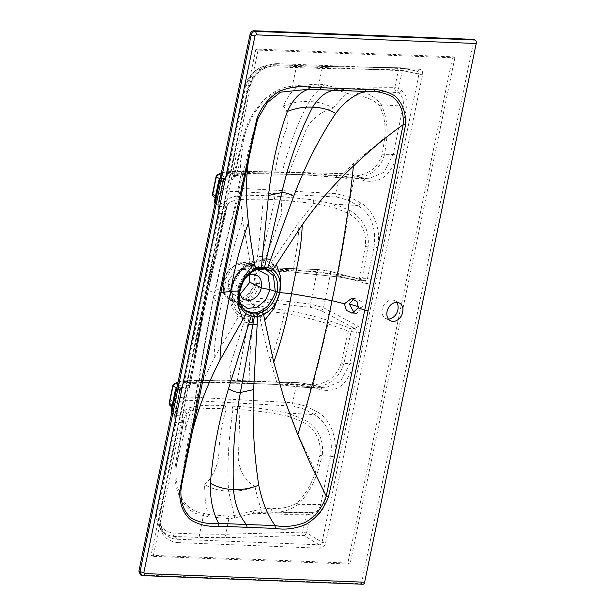 <?xml version="1.0" encoding="UTF-8"?>
<svg xmlns="http://www.w3.org/2000/svg" width="615" height="615" viewBox="0 0 615 615"><rect width="100%" height="100%" fill="white"/><g stroke="black" fill="none" stroke-linecap="round" stroke-linejoin="round"><path stroke-width="0.46" stroke-dasharray="3.08 2.31" d="M141.219 575.102L362.504 584.173L361.405 583.743L140.481 574.956M454.862 57.848L350.027 564.086L153.212 556.36L258.054 50.123L454.862 57.848L452.686 56.795L347.852 563.025L151.036 555.307L255.878 49.069L452.686 56.795M361.405 583.743L474.134 39.391M358.499 306.739L362.658 308.1L356.477 313.412L354.232 312.92M353.763 298.975L356.031 298.675L361.359 301.634L362.658 308.1M240.942 283.177L239.689 286.99L228.142 281.393L234.869 270.838L245.008 269.401L249.521 274.79M248.091 275.412L246.776 276.181L240.949 283.177M240.004 294.439L232.962 294.231L228.588 289.211L228.142 281.401M239.635 293.086L239.689 286.997M388.419 319.039A9.94 7.557 -64.1 0 1 385.72 318.455A9.94 7.557 -64.1 0 1 383.26 306.216A9.94 7.557 -64.1 0 1 394.392 300.566A9.94 7.557 -64.1 0 1 396.529 302.319M257.124 269.455L245.078 275.166L237.905 288.466L240.519 303.71M264.435 268.578L261.567 268.178C247.945 267.956 239.227 283.223 238.612 289.796L238.389 299.374L244.363 309.991M239.689 286.99L237.728 288.735C241.687 274.651 250.328 267.879 263.635 268.409L265.219 268.701M263.351 268.478L260.145 268.632L254.602 270.369C246.923 274.436 241.979 281.155 239.789 290.526L239.865 301.95L244.939 310.529L243.732 309.476C238.105 303.971 236.099 297.06 237.721 288.735M248.452 160.707L257.839 118.987C244.017 180.641 230.802 242.441 218.179 304.379L213.49 297.353L201.682 362.704L192.787 429.255M220.846 292.648L214.097 296.023L229.134 230.041L247.976 162.975M258.277 117.842L257.262 120.486C253.026 132.287 251.95 137.545 247.791 153.965L223.084 254.072L213.49 297.353L205.433 339.103L186.506 450.457C183.639 467.515 182.071 476.74 181.048 488.548M192.088 432.699L180.925 490.401M218.356 304.656L181.048 488.518M280.402 196.508L262.221 195.508L239.15 195.816C231.717 196.669 227.15 198.576 225.428 201.52L224.129 206.778L218.586 206.471L216.549 204.295L219.839 204.272C221.546 204.203 221.961 203.734 221.085 202.858L214.566 196.969C216.98 192.718 225.167 190.942 239.12 191.626L336.935 197.077L347.506 200.036L357.838 205.533L334.852 204.249L313.565 199.875L280.402 196.508L281.286 200.083L281.824 213.213L265.941 257.101L261.875 256.317L274.82 199.683L281.293 200.09M177.574 384.352L182.993 386.82C183.947 387.296 183.578 387.565 181.871 387.611L178.573 387.65L180.818 388.841L186.399 388.972L187.221 386.043C188.736 384.367 193.141 383.276 200.436 382.753L203.088 380.585C211.053 380.108 220.37 380.047 231.032 380.401L229.787 366.725L244.009 322.037L248.099 322.829L237.367 380.539L231.032 380.393L228.934 382.515L275.351 384.413L297.068 386.674L320.223 387.204L309.36 384.229L298.498 382.668L200.021 380.424L178.019 382.223M273.959 265.857L270.877 263.143L264.773 260.391L257.208 260.099L257.524 256.77C259.568 237.797 261.936 218.01 263.166 199.099L274.82 199.683L273.952 196.116M281.293 200.083L313.758 203.434L334.168 207.655L348.605 213.451C361.213 221.1 366.778 232.093 365.318 246.438L359.268 278.249L338.173 274.659L293.301 269.877L297.206 245.939C298.26 237.697 298.813 229.872 298.859 222.461L270.877 263.143L268.632 264.827L271.492 267.317L273.798 270.392L262.136 268.809C252.95 260.199 235.007 270.777 232.362 286.367C228.557 301.95 241.88 313.742 254.441 305.978L265.795 309.014L258.438 314.065L251.866 316.164L248.329 316.356L244.931 315.887L239.258 313.304L236.414 310.806L232.862 305.217M247.676 300.75A2.276 1.76 -54.9 0 1 248.798 300.497L248.99 299.636L252.127 297.506C255.925 293.655 258.392 289.096 259.53 283.83A2.276 0.469 11.7 0 1 256.678 283.154L256.163 282.915L254.802 269.662L248.275 263.428L244.047 262.52L233.5 266.087L223.737 281.647L231.94 285.829L241.918 269.885L257.193 267.095L260.491 269.101L254.671 266.964L253.918 267.141L255.194 270.223C257.124 274.09 257.616 278.403 256.678 283.154C255.656 287.874 253.418 291.979 249.967 295.461L247.276 299.213L247.676 300.75L253.157 304.517L238.705 305.225L232.485 297.437L231.94 285.829L232.362 286.375L231.64 286.936C230.195 276.858 253.972 253.649 266.726 269.155A2.837 0.407 96.2 0 1 266.341 269.97A2.837 0.407 96.2 0 1 266.28 269.931L274.498 271.138A2.837 1.668 -89 0 0 274.813 271.2A2.837 1.668 -89 0 0 276.443 269.209A2.837 1.637 -31.4 0 1 273.798 270.392A2.837 1.046 101 0 0 274.321 271.146A2.837 1.046 101 0 0 274.498 271.138L291.933 271.899L293.301 269.877L276.443 269.209L271.722 261.821M350.266 210.668L348.605 213.451L338.173 274.659L338.258 276.904L360.052 280.678A2.837 1.737 -89.4 0 0 360.382 280.732A2.837 1.737 -89.4 0 0 362.074 278.695L368.047 246.83C369.7 231.232 363.765 219.178 350.266 210.668L334.852 204.249L334.168 207.655M313.565 199.875L313.758 203.434L298.852 222.453M253.426 262.574L259.63 261.813L263.02 262.274L264.773 260.391L265.941 257.101M297.068 386.674L306.762 387.488L313.688 387.258C329.233 386.005 339.303 378.064 343.9 363.45L351.111 331.631A2.837 1.768 -86.1 0 0 350.212 328.187L329.186 320.738C313.811 315.91 298.767 312.32 284.045 309.983L266.902 307.831A2.837 0.946 111.4 0 0 265.795 309.014A2.837 0.815 -132.6 0 1 267.748 311.221L284.291 313.366C281.055 329.24 276.389 344.915 270.3 360.382C265.803 345.822 263.351 333.276 260.068 318.101L259.784 316.717L267.748 311.221A2.837 1.699 -85.3 0 0 266.902 307.831L258.938 305.378A2.837 0.484 -76.6 0 1 258.854 307.154C239.942 321.414 226.082 296.745 231.64 286.936L231.724 288.374C233.754 278.987 238.389 271.638 245.631 266.326L249.444 264.081L253.388 262.582L245.792 266.257C236.052 274.89 235.791 275.697 231.801 288.558C230.002 297.891 232.016 303.518 232.862 305.209L231.724 288.374L224.583 289.096C228.273 265.98 234.33 243.033 242.748 220.255L249.982 262.336L245.854 264.781C238.09 270.592 233.154 278.595 231.048 288.789C228.972 298.767 230.571 306.9 235.829 313.181L238.889 315.895L245.078 318.693L244.009 322.037M227.412 204.933C229.057 202.097 233.446 200.259 240.603 199.429L242.756 220.255M240.603 199.437L263.166 199.099L262.221 195.508M205.702 295.738L216.073 249.144L226.389 207.194L227.419 204.933L205.694 295.738L206.371 298.882L225.659 213.374L226.389 207.201M187.221 386.043L189.505 385.367L190.381 383.752C191.834 382.138 196.07 381.077 203.088 380.585L214.197 358.184L238.897 315.895L239.258 313.304M205.694 295.738L196.608 343.285L189.497 385.313L190.389 383.752L206.379 294.262C209.907 291.11 215.973 289.388 224.583 289.096L217.787 322.506C215.681 334.806 214.189 347.975 214.189 358.184M244.931 315.887L245.078 318.693L252.634 318.993L252.427 322.368C251.035 341.54 249.236 361.451 249.183 380.816L237.367 380.539L235.614 382.691M201.013 382.807C189.089 383.914 190.911 384.852 189.512 385.359L189.581 386.627L190.196 384.613L206.371 298.882L190.196 384.675A2.837 0.646 -169.9 0 1 189.066 384.982C188.359 388.05 187.467 389.372 186.399 388.972A2.837 2.806 164.3 0 0 189.581 386.627M348.321 331.108L341.194 362.919C336.92 376.357 327.564 383.652 313.12 384.829L327.987 323.836L348.321 331.108A2.837 0.976 -68.4 0 1 350.212 328.187L354.701 328.495L356.423 332L349.881 363.588L340.618 381.4L325.035 387.904L320.223 387.204A2.837 1.868 105.3 0 1 320.607 387.25A2.837 1.868 105.3 0 1 321.745 389.933C337.366 392.508 347.936 383.983 353.456 364.341L359.998 332.746A2.837 0.584 11.7 0 0 356.423 332L351.111 331.631A2.837 0.553 -167.6 0 1 348.321 331.108M313.688 387.258L313.112 384.829L297.575 384.344L276.742 382.199L270.3 360.382M297.575 384.344L297.091 386.704L275.512 384.46L276.742 382.199L249.183 380.816L247.484 382.991M284.045 309.983L284.291 313.366C298.398 315.626 312.966 319.116 327.987 323.836L329.186 320.738M297.468 433.706L290.464 417.001L301.827 421.506C315.533 428.916 321.553 440.186 319.892 455.315L315.649 471.536L297.476 433.706L303.041 418.93L287.42 413.111C269.685 409.398 253.534 407.207 238.989 406.538L225.205 405.762C209.323 404.662 197.177 405.4 188.767 407.96L184.531 410.52L181.886 415.932L175.283 415.563L173.246 413.388L176.536 413.365C178.242 413.303 178.665 412.834 177.781 411.95L171.262 406.061C173.622 401.826 181.809 400.042 195.816 400.719L293.632 406.177L304.202 409.129L314.542 414.625L287.42 413.111L287.097 416.094L290.464 417.001L291.056 414.079M254.987 486.58C256.786 494.714 257.908 499.611 261.129 509.051L234.2 515.57L228.626 491.124C237.275 491.616 246.069 490.109 254.987 486.58L254.964 486.48C243.863 480.13 236.321 465.701 238.628 451.525L239.896 409.675C254.087 410.274 269.824 412.411 287.097 416.094M234.63 517.976L234.2 515.57L228.503 516.162L208.324 514.44L203.665 513.241C183.939 511.572 173.891 489.317 176.351 466.085L180.326 447.251L190.665 411.051C198.914 408.483 210.776 407.768 226.243 408.898C222.33 422.467 219.886 436.296 218.909 450.395C219.132 464.732 212.075 478.67 204.526 484.497L205.272 499.841C206.279 507.214 206.978 509.996 208.324 514.44L208.208 516.723L228.88 518.606L234.63 517.976L253.503 513.287L285.545 514.34L306.416 514.225L302.726 532.067L225.636 534.266L199.598 534.089L173.207 533.051C161.384 531.168 156.41 522.858 158.286 508.128L176.036 422.39L176.005 417.201L175.283 415.563A2.837 2.46 -46.5 0 1 173.453 412.642L174.937 415.163A2.837 1.707 161.3 0 0 174.737 416.309A2.837 1.707 161.3 0 0 176.005 417.201M225.205 405.762L226.243 408.898L233 409.252C228.38 440.109 226.92 467.4 228.626 491.124C219.939 490.947 211.906 488.771 204.526 484.605M315.656 471.544C311.836 483.59 305.701 494.06 297.245 502.955C288.873 507.506 280.217 509.251 271.261 508.182L261.129 509.051L261.167 512.41L270.2 512.095C280.309 513.171 289.696 510.573 298.36 504.308C307.008 495.213 313.419 484.497 317.601 472.151L315.649 471.536M232.024 406.115L233 409.252L239.904 409.667L238.989 406.538M215.319 202.104L218.24 206.071L218.517 213.882L182.986 385.444L179.911 391.163L174.937 415.163L175.214 422.974A2.837 0.584 -168.3 0 1 174.921 422.62A2.837 0.584 -168.3 0 1 176.036 422.39L182.324 422.743A2.837 0.646 -169.9 0 0 183.454 422.436A2.837 0.646 -169.9 0 1 183.454 422.436L183.977 418.83A2.837 2.737 -174.8 0 0 181.886 415.932C182.693 417.216 182.84 419.484 182.324 422.743L175.221 466.577L176.359 466.07L179.119 446.482L184.054 418.223L186.53 413.649L190.665 411.051L188.767 407.96M185.161 429.301L186.522 413.649M336.889 175.667L336.221 177.489L346.806 178.319L310.798 175.298L287.097 174.222L289.004 172.546L304.156 134.977C307.392 122.339 319.961 111.146 333.315 108.155L333.368 108.086C337.189 103.013 341.794 98.123 347.206 93.403L356.677 95.702C365.717 96.371 373.336 99.676 379.524 105.634C384.191 115.051 385.936 125.791 384.759 137.86L353.387 163.705L340.379 175.982L336.889 175.667C319.223 173.868 303.264 172.83 289.004 172.538L275.259 172.231C276.827 159.277 279.887 146.57 284.445 134.101C290.219 121.547 288.312 109.785 282.869 106.18L288.981 95.579C291.964 91.589 294.57 88.791 296.799 87.184L317.594 85.962L323.052 86.507L339.926 90.828L347.206 93.395L348.597 90.244L341.333 89.183L324.359 84.693L318.854 84.132L297.522 85.431L292.31 86.377C271.715 86.915 251.858 108.486 244.455 132.248L233.439 175.913C232.639 178.988 231.755 180.318 230.763 179.903L232.916 176.874L236.921 175.413C245.116 173.922 257.208 173.415 273.221 173.899L287.097 174.222C301.734 174.476 318.109 175.559 336.221 177.489L363.519 178.112L352.664 175.137L341.802 173.576L243.317 171.331L221.315 173.13M280.425 174.099L282.062 172.369C289.896 143.064 298.975 119.464 309.299 101.575C317.986 101.752 326.012 103.927 333.368 108.086M282.908 106.103C291.848 102.59 300.65 101.083 309.299 101.575C313.181 95.271 317.771 90.251 323.052 86.507L324.359 84.693M241.08 159.293L239.835 173.63L235.952 174.968L233.915 177.766L241.157 147.646L245.454 132.402L242.748 145.801L241.08 159.293L235.952 174.968L234.576 176.636L232.916 176.874M241.172 147.608L233.915 177.766A2.837 2.806 0 0 1 230.763 179.903L224.114 179.749L230.763 179.903M236.921 175.413L238.036 175.375C241.926 174.183 254.91 173.861 257.37 173.876L273.56 173.96L275.259 172.231C259.638 171.808 247.83 172.277 239.835 173.63L238.059 175.367M245.454 132.394C252.573 109.47 271.576 88.376 291.71 88.083L296.807 87.184L297.522 85.431M353.387 163.705L352.633 176.167L340.379 175.982L339.964 177.896M382.284 154.042A2.837 0.669 9.5 0 0 384.636 154.304L386.835 137.837L384.752 137.875L382.284 154.042C377.971 167.995 368.085 175.367 352.633 176.167L352.895 178.212C369.546 177.527 380.124 169.556 384.636 154.304L393.185 154.496L383.921 172.308L368.339 178.811L352.895 178.212M215.45 196.493L219.286 199.96L218.625 200.821L215.335 200.844A2.837 0.584 11.7 0 0 214.504 201.082M218.709 180.764A2.837 0.584 -168.3 0 1 219.547 180.533L223.368 180.249A2.837 2.522 -65.5 0 1 226.289 177.72C227.25 178.204 226.881 178.473 225.167 178.519L221.877 178.558L224.114 179.749L225.213 179.588L227.112 175.775L244.87 90.036C249.075 75.399 257.377 67.612 269.785 66.674L322.099 68.465L398.451 69.818L394.761 87.661L373.889 87.776L341.333 89.183A2.837 2.083 -66.6 0 1 339.926 90.828M219.839 204.272A2.837 2.03 -90.5 0 1 218.625 200.821L222.838 180.495L223.368 180.249L220.147 178.781M221.085 202.858A2.837 2.429 132.1 0 1 219.901 202.304A2.837 2.429 132.1 0 1 219.286 199.96L223.652 180.387L225.398 178.419L221.454 178.504A2.837 2.022 89.3 0 1 221.877 178.558A2.837 2.66 -58.9 0 0 220.093 179.034M259.061 269.531L317.079 271.592L330.501 273.783L366.14 283.454C368.554 283.822 370.184 282.508 371.022 279.51L377.564 247.914C381.569 229.964 373.513 209.323 360.49 202.835L350.15 197.338L336.005 193.633L238.189 188.175C223.606 187.467 215.058 189.312 212.529 193.717A2.837 2.737 -154 0 0 214.566 196.969A2.837 2.429 132.1 0 1 213.397 196.431M216.05 176.743L216.065 176.674C218.141 174.145 226.543 173.023 241.272 173.307L339.749 175.552L354.186 177.866L350.15 197.338A2.837 1.76 -62 0 1 347.506 200.036M175.214 422.974L157.455 508.705C155.649 518.253 157.417 525.871 162.767 531.552C165.865 534.566 169.64 536.195 174.076 536.441L200.467 537.479L226.766 537.664L303.856 535.457L319.2 544.805A2.837 1.753 92.2 0 1 320.077 548.196C322.829 547.988 324.682 546.258 325.612 543.007A2.837 0.584 -168.3 0 1 322.037 542.253L321.307 543.968L319.493 544.821L176.897 539.224C172.538 539.048 168.833 537.479 165.766 534.512L165.75 534.504C160.454 528.869 158.655 521.228 160.361 511.565L247.33 91.612C252.096 75.376 261.306 66.72 274.966 65.644L271.776 64.675C257.862 65.674 248.621 74.323 244.04 90.62L226.289 176.351L223.214 182.071L221.162 182.255L219.593 181.44M359.998 332.746C360.436 329.586 359.56 327.272 357.369 325.804L323.482 307.692L310.367 303.987L252.127 297.506A2.276 0.415 45 0 0 249.967 295.461M240.949 262.774L248.944 263.704L253.918 267.141A2.276 2.152 -7.9 0 0 255.648 267.517L261.39 269.432L266.28 269.931M175.406 389.864A2.837 0.584 -168.3 0 1 176.244 389.626L180.064 389.341A2.837 2.522 -65.5 0 1 182.993 386.82M177.781 411.95A2.837 2.429 -47.9 0 1 176.597 411.397A2.837 2.429 -47.9 0 1 175.982 409.052L175.329 409.913L172.039 409.944A2.837 0.584 11.7 0 0 171.201 410.174M172.146 405.593L176.182 409.552L180.349 389.48L182.094 387.512L178.15 387.596A2.837 2.022 89.3 0 1 178.573 387.65A2.837 2.66 -58.9 0 0 176.797 388.127M176.536 413.365A2.837 2.03 89.5 0 1 175.329 409.913L179.534 389.587L180.064 389.341L176.843 387.873M172.746 385.836L172.761 385.766C174.829 383.237 183.232 382.123 197.969 382.399L296.445 384.652L310.882 386.958A2.837 1.868 105.3 0 0 309.745 384.283A2.837 1.868 105.3 0 0 309.36 384.229M304.202 409.129A2.837 1.76 118 0 0 306.854 406.43L292.702 402.725L194.894 397.267C180.295 396.567 171.739 398.412 169.233 402.81A2.837 2.737 26 0 0 171.262 406.061A2.837 2.429 -47.9 0 1 170.078 405.508M182.986 385.444A2.837 0.584 -168.3 0 1 182.693 385.09L180.856 389.003A2.837 2.345 -122.3 0 0 179.911 391.163L177.866 391.348L176.297 390.533M172.016 411.197L173.453 412.642M325.612 543.007L422.582 74.761C422.997 71.486 421.89 69.641 419.269 69.226A2.837 1.753 92.2 0 1 417.508 71.255A2.837 1.753 92.2 0 1 417.277 71.225L400.703 67.819L324.351 66.466L271.776 64.675A2.837 1.753 -87.8 0 0 271.561 64.644C256.34 66.605 247.069 75.145 243.748 90.267A2.837 0.584 -168.3 0 0 244.04 90.62L247.33 91.612A2.837 0.584 -168.3 0 1 247.622 91.958L160.653 511.918A2.837 0.584 -168.3 0 0 160.361 511.565L157.455 508.705A2.837 0.584 -168.3 0 1 157.163 508.359C155.042 516.854 156.902 524.587 162.767 531.552L165.75 534.504M248.99 299.636A2.276 1.699 21 0 0 247.276 299.213C242.448 302.165 237.659 302.957 232.908 301.588M263.02 262.274L268.632 264.827M226.151 210.038A2.837 2.729 -3.7 0 0 224.129 206.778C225.013 208.085 225.151 210.353 224.56 213.589L205.279 299.228L189.066 384.982L183.808 384.867L219.34 213.297L219.309 208.101L218.586 206.471A2.837 2.46 133.5 0 1 217.349 205.871L218.041 207.209A2.837 1.707 161.3 0 0 219.309 208.101M360.49 202.835A2.837 1.76 -62 0 1 357.838 205.533C371.168 214.097 376.549 227.973 373.989 247.161L367.447 278.756L365.087 280.778L328.956 271.054L318.847 269.593L255.656 267.356L257.931 269.493A2.276 1.13 -26.8 0 1 255.194 270.223M200.436 382.753C208.554 382.276 218.056 382.199 228.934 382.515L200.436 382.753M190.196 384.613A2.837 0.646 -169.9 0 1 190.196 384.683C188.897 388.111 190.835 387.419 186.752 389.08L186.399 388.972M177.866 391.348A2.837 2.552 -64.5 0 1 180.818 388.841L186.76 389.08M180.818 388.841L181.909 388.68L183.808 384.867A2.837 0.584 -168.3 0 0 182.693 385.09L218.217 213.528A2.837 0.584 -168.3 0 1 219.34 213.297L224.56 213.589A2.837 0.523 -166.7 0 0 225.659 213.436L206.394 298.998M247.622 91.958L251.489 81.541L254.01 77.59L258.008 73.016L263.404 68.911L266.333 67.412L275.182 65.667A2.837 1.753 92.2 0 1 274.966 65.644L417.277 71.225L419.007 74.008L322.037 542.253L306.554 532.821L310.252 514.986L312.974 515.401C318.608 515.708 322.368 512.357 324.251 505.338L334.268 457.007C338.265 439.056 330.209 418.415 317.186 411.927L314.542 414.625C327.864 423.189 333.253 437.065 330.693 456.253L322.206 455.784C324.236 439.348 317.847 427.064 303.041 418.93M175.221 466.577C172.846 490.309 183.078 513.141 203.465 515.424L208.208 516.723M334.268 457.007A2.837 0.584 -168.3 0 0 330.693 456.253L320.684 504.592C319.323 509.727 316.502 512.433 312.22 512.702L270.2 512.095A2.837 1.322 -90.5 0 0 271.261 508.182M386.835 137.837C387.811 125.475 385.905 114.428 381.115 104.704C375.404 96.855 367.486 92.358 357.361 91.212L395.791 91.005L398.259 92.665C402.371 95.794 404.017 100.291 403.194 106.164L393.185 154.496A2.837 0.584 -168.3 0 1 396.752 155.249L406.769 106.918C407.853 99.584 405.946 93.964 401.057 90.074L398.589 88.414L402.287 70.571L419.007 74.008A2.837 0.584 -168.3 0 0 422.582 74.761M220.877 175.26L226.289 177.72M368.324 178.804L363.911 178.158M317.594 85.962A2.837 2.03 -85.9 0 0 318.854 84.132L322.099 68.465A2.837 2.014 91 0 1 324.051 66.435L400.427 67.788A2.837 2.014 91 0 1 400.703 67.819A2.837 1.883 101.6 0 1 400.942 67.842A2.837 2.837 0 0 0 400.427 67.788A2.837 2.014 91 0 0 398.451 69.818A2.837 0.584 -168.3 0 1 402.287 70.571A2.837 1.883 101.6 0 0 400.942 67.842L417.608 71.271L275.182 65.667M373.889 87.776A2.837 1.999 -90.3 0 0 374.919 91.12L398.259 92.665A2.837 1.691 123.9 0 0 401.057 90.074M356.677 95.702A2.837 1.43 -79.3 0 0 357.361 91.212L348.597 90.244M312.974 515.401A2.837 1.891 98.7 0 0 311.513 512.649A2.837 1.891 98.7 0 0 311.282 512.633L308.561 512.21A2.837 1.999 -90.3 0 0 308.323 512.195A2.837 1.999 -90.3 0 0 306.416 514.225A2.837 0.584 11.7 0 1 310.252 514.986A2.837 1.891 98.7 0 0 308.768 512.226A2.837 1.891 98.7 0 0 308.561 512.21L287.689 512.326A2.837 1.999 -90.3 0 0 287.451 512.31A2.837 1.999 -90.3 0 0 285.545 514.34M252.88 511.142A2.837 1.753 69.4 0 1 253.503 513.287L261.175 512.41M324.351 66.466A2.837 2.014 91 0 0 324.074 66.435L271.561 64.644A2.837 1.753 -87.8 0 0 269.785 66.674M226.289 176.351A2.837 0.584 -168.3 0 1 225.989 175.998L243.748 90.267A2.837 0.584 -168.3 0 1 244.87 90.036M218.517 213.882A2.837 0.584 -168.3 0 1 218.225 213.528C218.717 212.213 218.656 210.107 218.041 207.209A2.837 1.707 161.3 0 1 218.24 206.071L223.214 182.071A2.837 2.345 -122.3 0 1 224.16 179.903A2.837 2.345 -122.3 0 1 225.213 179.588M221.162 182.255A2.837 2.552 -64.5 0 1 224.114 179.749M363.519 178.112L365.041 180.841C380.67 183.416 391.24 174.883 396.752 155.249M352.664 175.137A2.837 1.868 -74.7 0 1 353.048 175.183A2.837 1.868 -74.7 0 1 354.186 177.866L365.041 180.841M157.163 508.351A2.837 0.584 -168.3 0 1 158.286 508.128M158.801 517.815C158.97 532.79 165.297 541.054 177.766 542.615A2.837 1.753 92.2 0 0 176.897 539.224L174.076 536.441A2.837 1.753 92.2 0 1 173.207 533.051M165.766 534.512C160.354 527.977 158.647 520.444 160.653 511.918A2.837 0.584 -168.3 0 1 159.938 512.149M247.622 91.966A2.837 0.584 -168.3 0 1 246.907 92.196M419.269 69.226L276.958 63.637A2.837 1.753 92.2 0 1 275.197 65.674M245.454 132.402L244.455 132.248M379.524 105.634A2.837 1.622 -28.4 0 0 381.115 104.704L403.194 106.164A2.837 0.584 -168.3 0 1 406.769 106.918M225.997 175.998A2.837 0.584 -168.3 0 1 227.112 175.775L233.439 175.913A2.837 0.523 13.3 0 0 234.538 175.759A2.837 0.523 13.3 0 0 234.546 175.736M297.245 502.955A2.837 0.769 45 0 1 298.36 504.308L320.684 504.592A2.837 0.584 11.7 0 1 324.251 505.338M183.954 419.038A2.837 2.737 -174.8 0 0 183.977 418.838L179.119 446.482M258.938 305.378L254.172 304.294A2.276 1.776 125.4 0 0 253.134 304.502A2.276 1.876 -42.8 0 1 254.218 304.364L248.798 300.497L311.013 307.423L320.807 310.391A2.837 1.76 -61.9 0 0 323.482 307.692L330.501 273.783A2.837 1.868 105.2 0 0 329.363 271.107M311.013 307.423A2.837 1.522 -83.6 0 1 310.367 303.987L317.079 271.592A2.837 1.484 92 0 1 318.562 269.539L329.332 271.1A2.837 1.868 105.2 0 0 328.956 271.054M366.14 283.454A2.837 1.868 105.2 0 0 365.003 280.771M329.332 271.1L364.972 280.763A2.837 1.868 105.2 0 0 364.595 280.724L360.052 280.678A2.837 1.076 -78.9 0 1 359.867 280.678A2.837 1.076 -78.9 0 1 359.268 278.249A2.837 0.607 10.9 0 0 362.074 278.695L367.447 278.756A2.837 0.584 11.7 0 1 371.022 279.51M215.073 203.45A2.837 2.568 140.7 0 0 216.549 204.295A2.837 2.03 -90.5 0 1 215.335 200.844L219.547 180.533A2.837 2.022 89.3 0 1 221.454 178.504A2.837 2.837 0 0 0 220.132 178.85M216.757 203.55A2.837 2.46 133.5 0 0 217.349 205.871L215.081 203.457M181.179 388.949L180.856 389.003A2.837 2.345 -122.3 0 1 181.909 388.68M357.369 325.804A2.837 1.76 -61.9 0 1 354.701 328.495L320.807 310.391M260.468 269.093A2.276 1.853 110 0 0 260.906 269.339A2.276 1.853 110 0 0 261.39 269.432L261.452 269.462A2.276 2.014 -74.7 0 1 260.491 269.101L262.136 268.809L261.513 269.478L274.328 271.146A2.837 2.837 0 0 0 274.813 271.2L292.11 271.953L338.196 276.927L359.867 280.678A2.837 2.837 0 0 0 360.382 280.732L364.972 280.763M254.671 266.964A2.276 1.845 109.8 0 0 255.179 267.271A2.276 1.845 109.8 0 0 255.656 267.356M254.218 304.364L254.441 305.978L253.157 304.517M225.659 213.374A2.837 0.523 -166.7 0 1 225.659 213.436L226.389 207.194M255.878 49.069L258.054 50.123M347.852 563.025L350.027 564.086M151.036 555.307L153.212 556.36M237.905 288.466L239.789 290.534M276.958 63.637C264.043 64.198 254.433 71.84 248.114 86.554M177.766 542.615L320.077 548.196M259.63 261.813L261.068 259.884L261.875 256.317L257.524 256.77M245.792 266.249L245.854 264.781L249.728 260.96M256.086 262.005L257.208 260.099L249.99 262.336L249.559 264.035M236.414 310.806L235.829 313.181L238.074 317.24M252.427 322.368L248.099 322.829L248.783 319.208L248.329 316.356M262.267 311.851L263.92 314.319L260.068 318.101M251.866 316.164L252.634 318.993L259.784 316.725L258.438 314.065M317.186 411.927L306.854 406.43L310.882 386.958L321.745 389.933M219.286 199.96L223.368 180.249M341.802 173.576A2.837 1.745 -88.7 0 0 341.456 173.522A2.837 1.745 -88.7 0 0 339.749 175.552L336.005 193.633A2.837 1.76 -86.8 0 0 336.935 197.077M243.317 171.331A2.837 1.745 -88.7 0 0 242.979 171.278A2.837 1.745 -88.7 0 0 241.272 173.307L238.189 188.175A2.837 1.76 -86.8 0 0 239.12 191.626M259.53 283.83C260.575 278.549 260.037 273.767 257.931 269.493M224.121 281.232C228.042 257.823 259.615 259.023 253.864 282.4C249.944 305.809 218.371 304.61 224.121 281.232L223.453 281.37C224.575 276.058 227.15 271.476 231.186 267.617L238.105 263.374C242.448 262.144 245.839 262.167 248.275 263.428L257.193 267.095L248.821 266.795C240.565 269.731 235.099 276.227 232.424 286.283C231.655 292.471 232.016 296.807 233.485 299.305L238.705 305.225L230.31 300.489L235.86 302.042L246.407 298.467L256.163 282.915L253.864 282.4M157.163 508.359L174.921 422.62L174.737 416.301L171.785 412.55A2.837 2.568 -39.3 0 0 173.246 413.388A2.837 2.03 89.5 0 1 172.039 409.944L176.244 389.626A2.837 2.022 89.3 0 1 178.15 387.596A2.837 2.837 0 0 0 176.836 387.942M175.982 409.052L180.064 389.341M178.089 381.869L188.367 380.485L199.698 380.37A2.837 1.745 91.3 0 0 197.969 382.399L194.894 397.267A2.837 1.76 93.2 0 0 195.816 400.719M200.021 380.424A2.837 1.745 91.3 0 0 199.675 380.37L298.175 382.615A2.837 1.745 91.3 0 0 296.445 384.652L292.702 402.725A2.837 1.76 93.2 0 0 293.632 406.177M223.737 281.647L224.644 293.916L230.31 300.489C226.858 296.791 222.169 297.529 223.453 281.37L223.737 281.647M231.64 286.936L231.317 287.413C230.402 296.607 230.917 302.534 232.862 305.209M365.318 246.438A2.837 0.63 -169.6 0 0 368.047 246.83L373.989 247.161A2.837 0.584 11.7 0 1 377.564 247.914M292.117 271.953L338.196 276.927M353.456 364.341A2.837 0.584 11.7 0 0 349.881 363.588L343.9 363.45A2.837 0.53 13 0 1 341.194 362.919M317.601 472.151L322.206 455.784A2.837 0.5 -166.1 0 1 319.892 455.315M203.665 513.241A2.837 1.83 106.7 0 1 203.465 515.424L199.598 534.089A2.837 1.753 92.2 0 0 200.467 537.479M226.766 537.664A2.837 1.991 88.4 0 1 225.636 534.266L228.88 518.606A2.837 1.968 85.4 0 0 228.503 516.162M298.167 65.713A2.837 1.753 -87.8 0 0 297.937 65.682A2.837 1.753 -87.8 0 0 296.176 67.712L292.31 86.377A2.837 1.607 -101.1 0 1 291.71 88.083M254.602 270.369L255.01 270.339M239.789 290.526L239.373 290.995M303.856 535.457A2.837 1.722 121.3 0 0 306.554 532.821A2.837 0.584 11.7 0 0 302.726 532.067A2.837 1.991 88.4 0 0 303.856 535.457M394.761 87.661A2.837 1.999 -90.3 0 0 395.791 91.005A2.837 1.691 123.9 0 0 398.589 88.414A2.837 0.584 -168.3 0 0 394.761 87.661M222.838 180.495A2.837 2.022 89.3 0 1 224.721 178.465A2.837 2.022 89.3 0 1 225.167 178.519M186.522 413.641L184.531 410.52M261.513 269.478L255.164 267.264L318.585 269.539A2.837 1.484 92 0 1 318.847 269.593M179.534 389.587A2.837 2.022 89.3 0 1 181.425 387.558A2.837 2.022 89.3 0 1 181.871 387.611M306.762 387.481L325.035 387.904L309.722 384.275L298.175 382.615A2.837 1.745 91.3 0 1 298.498 382.668M232.362 286.375L231.94 285.829M271.492 267.31L273.959 265.849M239.143 195.816L240.603 199.429M225.436 201.528L227.419 204.933M206.371 298.882L205.279 299.228M356.477 313.412L352.026 313.235M351.465 298.49L356.031 298.675M256.555 274.997L245.008 269.393M232.962 294.231L244.509 299.836M253.395 262.582C249.652 263.297 245.393 265.834 240.603 270.185C236.406 274.052 233.308 279.787 231.317 287.413M279.002 512.28L308.323 512.195A2.837 2.837 0 0 1 308.768 512.226L312.22 512.702L279.049 512.28M225.989 175.998L224.475 179.857M221.392 172.777L229.51 171.531L242.994 171.278L341.479 173.522L353.025 175.183L363.88 178.15L368.339 178.811M176.19 409.552L176.62 411.42L171.839 407.099M241.165 147.646L234.538 175.759C233.008 179.05 235.322 178.396 231.102 180.011L231.102 180.011M234 177.028L234.576 176.636M234.561 176.636L238.036 175.375M273.56 173.96L287.397 174.276M183.454 422.436L179.142 446.375M215.135 198.007L219.916 202.327L219.494 200.459M306.8 387.488L297.091 386.704M275.512 384.46L229.264 382.568M385.72 318.455L390.548 320.799M394.392 300.566L399.227 302.911"/><path stroke-width="0.92" d="M362.504 584.173A2.837 1.753 -87.8 0 0 362.873 584.25A2.837 1.753 -87.8 0 0 364.641 582.221L476.21 43.496A2.837 1.753 -87.8 0 0 475.195 40.013L474.134 39.391L253.949 30.75L255.094 31.373L475.195 40.013M476.21 43.496L256.101 34.855A2.837 1.753 -87.8 0 0 255.094 31.373C253.203 31.557 251.896 32.78 251.181 35.055L250.044 34.432C250.705 32.134 252.012 30.904 253.949 30.75M256.101 34.855L254.987 35.908L143.872 572.457L144.54 573.58A2.837 1.753 92.2 0 1 142.788 575.609M250.044 34.432L138.89 571.174L140.481 574.956L142.765 575.609A2.837 1.753 92.2 0 1 142.403 575.532L141.688 575.402L140.066 571.604L251.181 35.055A2.837 0.584 -168.3 0 0 254.987 35.908M402.702 312.159A9.94 7.557 -64.1 0 1 390.548 320.799A9.94 7.557 -64.1 0 1 388.088 308.561A9.94 7.557 -64.1 0 1 399.227 302.911A9.94 7.557 -64.1 0 1 402.702 312.159M405.569 124.653C393.685 186.714 381.192 248.76 368.085 310.798C355.493 372.859 342.294 434.882 328.487 496.866C323.705 509.381 316.049 518.63 305.524 524.595C295.3 528.739 285.283 530.015 275.451 528.423L218.971 526.209C208.462 527.001 199.083 524.933 190.827 519.99C183.016 513.302 179.326 503.647 179.749 491.031C191.634 428.97 204.126 366.924 217.233 304.879C229.833 242.825 243.033 180.802 256.832 118.818C261.621 106.295 269.278 97.055 279.802 91.089C290.019 86.946 300.043 85.669 309.868 87.253L366.356 89.475C376.68 88.675 386.012 90.713 394.369 95.579C402.272 102.275 406 111.961 405.569 124.653L403.179 124.691C404.04 112.445 400.503 103.159 392.578 96.832C384.244 92.434 375.019 90.643 364.91 91.458C354.24 94.549 344.508 101.852 335.713 113.368C328.694 109.424 321.007 107.356 312.643 107.179C299.39 132.725 289.111 161.184 281.793 192.556L268.54 195.455L261.398 267.095L267.771 267.341L272.922 269.654L302.157 224.952C302.042 235.091 300.389 248.153 298.252 260.399L291.51 293.724L332.015 300.65C341.648 255.702 348.782 210.853 353.425 166.096C369.377 150.706 385.959 136.907 403.179 124.691L364.733 310.129L368.085 310.798M354.232 312.92L349.243 303.956L358.499 306.739M349.243 303.956L353.763 298.975M358.345 307.93L352.026 313.235L346.291 310.26L344.454 303.772L351.465 298.49L356.969 301.45L358.345 307.93L364.733 310.129L326.265 496.105L328.487 496.866M249.521 274.79L249.828 282.254L261.375 287.851L261.706 283.992L260.722 279.502L258.784 276.596L255.325 274.521L251.035 274.367L248.091 275.412M249.828 282.254L240.004 294.439M240.519 303.71L247.853 308.484L257.116 307.177L265.411 300.197L270.131 289.734L261.375 287.843L260.122 291.656L257.308 295.992L254.21 298.698L249.944 300.474L244.509 299.836L242.225 298.175L239.635 293.086M344.454 303.772L332.015 300.65C323.282 344.615 311.874 389.295 297.798 434.697L311.298 465.778L326.265 496.105C322.045 508.39 314.742 517.292 304.364 522.804C294.377 526.379 284.599 527.293 275.013 525.564C267.241 514.155 262.444 502.647 258.715 485.197C250.22 488.533 241.803 489.963 233.469 489.494C234.807 504.285 239.15 515.954 246.492 524.51L275.013 525.564L275.451 528.423M396.529 302.319A9.94 7.557 -64.1 0 1 397.874 309.814A9.94 7.557 -64.1 0 1 388.419 319.039M244.363 309.991L252.311 312.858C257.293 312.958 262.028 310.982 266.51 306.939C268.34 307.123 276.512 291.948 275.274 291.241L273.391 275.612L264.435 268.578M240.019 290.81C238.197 298.636 239.835 305.209 244.939 310.529L250.828 313.596L253.695 313.996L256.663 313.827L262.167 312.082C269.816 308 274.82 301.304 277.173 291.994L270.131 289.734L268.032 275.243L257.124 269.455M276.312 264.212L280.632 276.842L279.764 292.586C277.357 302.772 271.976 310.098 263.62 314.549L264.711 320.223L274.152 308.115L279.764 292.586L277.173 291.994C278.695 282.593 276.527 275.589 270.677 270.992L265.972 268.863L263.351 268.478M366.356 89.475L364.91 91.458L308.499 89.244L280.486 92.165L267.425 102.567L258.277 117.842L256.194 124.238L253.434 136.937L218.356 304.648L181.786 483.236L180.925 490.401C180.464 502.763 184.039 512.057 191.657 518.284C199.667 522.642 208.646 524.326 218.602 523.35C212.744 512.234 210.007 498.888 210.392 483.305C217.41 487.249 225.105 489.309 233.469 489.494C232.255 456.93 234.553 424.604 240.38 392.501C236.006 392.462 232.063 391.171 228.534 388.626L251.228 316.179L246.061 313.85L220.016 360.113C220.132 349.973 221.784 336.912 223.921 324.666L230.663 291.341L239.373 290.995C241.641 280.748 246.969 273.406 255.348 268.97L254.395 263.351L244.908 275.435L239.358 290.995L238.436 306.716L242.794 319.362M210.392 483.305C212.967 451.456 219.017 419.899 228.534 388.626M220.016 360.113C207.916 383.376 198.814 406.861 192.687 430.569L192.088 432.699M192.787 429.255L192.687 430.569M309.868 87.253L308.499 89.244C300.035 91.958 293.001 99.369 287.397 111.469C295.892 108.14 304.31 106.71 312.643 107.179C319.308 96.271 327.249 90.551 336.474 90.028L338.189 87.999M287.397 111.469C278.126 136.822 271.838 164.812 268.54 195.455M254.395 263.351C251.889 249.044 249.905 235.545 248.445 222.845C240.427 245.385 234.5 268.217 230.663 291.341L220.846 292.648M248.445 222.845C245.823 200.505 245.777 180.21 248.314 161.976L248.452 160.707M247.976 162.975L248.314 161.976M258.715 485.197C253.857 453.001 252.165 421.137 253.634 389.61L257.608 316.433L251.228 316.179L250.828 313.596M253.695 313.996L254.356 316.617L240.38 392.501L253.634 389.61M264.711 320.223L273.729 362.22C281.747 339.68 287.674 316.848 291.51 293.724L279.764 292.586C281.593 282.308 279.318 274.667 272.922 269.654L270.677 270.992M273.736 362.22L284.022 398.297L297.798 434.697M262.128 259.23L266.48 258.777L281.793 192.556C286.167 192.603 290.119 193.894 293.639 196.439L267.771 267.341L265.972 268.863M335.713 113.368C319.031 138.367 305.009 166.065 293.639 196.439M302.157 224.952C317.409 203.219 334.499 183.601 353.425 166.096M262.167 312.082L263.62 314.549L257.608 316.433L256.663 313.827M218.971 526.209L218.602 523.35L246.492 524.51L247.138 527.685M246.1 311.444L246.061 313.85C239.635 308.815 237.405 301.196 239.373 290.995L239.789 290.526M216.05 176.743L212.529 193.717A2.837 0.584 11.7 0 0 212.521 193.748A2.837 0.584 11.7 0 0 212.759 194.071L215.45 196.493M220.147 178.781L216.296 177.028A2.837 0.584 -168.3 0 1 216.05 176.705A2.837 0.584 -168.3 0 1 216.065 176.674A2.837 2.798 35.3 0 1 216.511 175.644A2.837 2.837 0 0 0 216.05 176.713L212.521 193.748A2.837 2.837 0 0 0 213.397 196.431L215.135 198.007M219.593 181.44L218.825 180.987A2.837 0.584 -168.3 0 1 218.709 180.772L214.504 201.082A2.837 0.584 11.7 0 0 214.62 201.305L215.319 202.104M176.843 387.873L172.992 386.12A2.837 0.584 -168.3 0 1 172.746 385.797A2.837 0.584 -168.3 0 1 172.761 385.766A2.837 2.798 35.3 0 1 173.207 384.736A2.837 2.837 0 0 0 172.746 385.805L169.217 402.84A2.837 0.584 11.7 0 0 169.463 403.163L172.146 405.593M172.746 385.836L169.233 402.81A2.837 0.584 11.7 0 0 169.217 402.84A2.837 2.837 0 0 0 170.094 405.523A2.837 2.429 -47.9 0 1 169.463 403.163L172.992 386.12A2.837 2.522 -65.5 0 1 175.913 383.591L177.574 384.352M176.297 390.533L175.529 390.087A2.837 0.584 -168.3 0 1 175.406 389.864L171.201 410.174A2.837 0.584 11.7 0 0 171.316 410.397L172.016 411.197M178.019 382.223L175.913 383.591A2.837 2.798 35.3 0 0 173.23 384.706M221.315 173.13L219.217 174.499L220.877 175.26M143.872 572.457A2.837 0.584 -168.3 0 1 140.066 571.604L138.89 571.174M220.093 179.034A2.837 2.66 -58.9 0 0 218.825 180.987L214.62 201.305A2.837 2.568 140.7 0 0 214.996 203.342M144.54 573.58L364.641 582.221M257.124 324.42L252.796 324.881L248.698 324.09M254.602 270.369L255.348 268.97L261.398 267.095L260.145 268.632L263.243 268.478L264.65 266.91L266.48 258.777L270.562 259.561M216.534 175.613A2.837 2.798 35.3 0 1 219.217 174.499A2.837 2.522 -65.5 0 0 216.296 177.028L212.759 194.071A2.837 2.429 132.1 0 0 213.397 196.431M257.931 269.493L259.061 269.531M176.797 388.127A2.837 2.66 -58.9 0 0 175.529 390.087L171.316 410.397A2.837 2.568 -39.3 0 0 171.746 412.504A2.837 2.837 0 0 1 171.208 410.151M179.749 491.031L180.925 490.401M217.233 304.879L218.179 304.379M256.832 118.818L257.839 118.987L258.146 118.18M142.765 575.609L362.873 584.25M265.173 268.694L263.243 268.478M260.406 268.64C258.485 269.178 260.207 268.202 255.01 270.339C250.874 272.483 247.645 275.274 245.308 278.718C243.532 280.425 241.772 284.453 240.027 290.81M220.132 178.85A2.837 2.837 0 0 0 218.702 180.795M216.511 175.644L221.392 172.777M171.839 407.099L170.094 405.523M214.504 201.059A2.837 2.837 0 0 0 215.05 203.411M176.836 387.942A2.837 2.837 0 0 0 175.398 389.887M173.207 384.736L178.089 381.869"/></g></svg>
